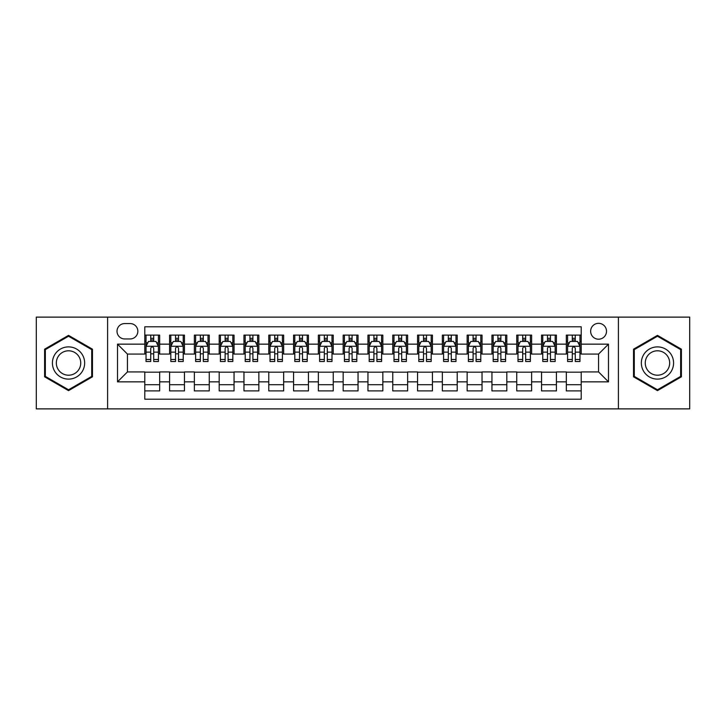 <?xml version="1.0" encoding="UTF-8"?>
<svg xmlns="http://www.w3.org/2000/svg" width="726" height="726" viewBox="0 0 726 726"><rect width="100%" height="100%" fill="white"/><g stroke="black" fill="none" stroke-linecap="round" stroke-linejoin="round"><path stroke-width="1.09" d="M598.569 323.324A7.932 7.932 0 0 0 590.637 331.256A7.932 7.932 0 0 0 598.569 339.196A7.932 7.932 0 0 0 606.509 331.256A7.932 7.932 0 0 0 598.569 323.324M618.407 408.874L689.7 408.874L689.7 317.126L618.407 317.126L618.407 408.874L107.593 408.874L107.593 317.126L36.3 317.126L36.3 408.874L107.593 408.874M581.217 335.103L566.334 335.103L566.334 344.151L556.415 344.151L556.415 354.07L566.334 354.07L566.334 344.151M556.415 344.151L556.415 335.103L541.542 335.103L541.542 344.151L531.623 344.151L531.623 354.07L541.542 354.07L541.542 344.151M531.623 344.151L531.623 335.103L516.74 335.103L516.74 344.151L506.821 344.151L506.821 354.07L516.74 354.07L516.74 344.151M506.821 344.151L506.821 335.103L491.947 335.103L491.947 344.151L482.028 344.151L482.028 354.07L491.947 354.07L491.947 344.151M482.028 344.151L482.028 335.103L467.145 335.103L467.145 344.151L457.226 344.151L457.226 354.07L467.145 354.07L467.145 344.151M457.226 344.151L457.226 335.103L442.352 335.103L442.352 344.151L432.433 344.151L432.433 354.07L442.352 354.07L442.352 344.151M432.433 344.151L432.433 335.103L417.55 335.103L417.55 344.151L407.631 344.151L407.631 354.07L417.55 354.07L417.55 344.151M407.631 344.151L407.631 335.103L392.757 335.103L392.757 344.151L382.838 344.151L382.838 354.07L392.757 354.07L392.757 344.151M382.838 344.151L382.838 335.103L367.955 335.103L367.955 344.151L358.045 344.151L358.045 354.07L367.955 354.07L367.955 344.151M358.045 344.151L358.045 335.103L343.162 335.103L343.162 344.151L333.243 344.151L333.243 354.07L343.162 354.07L343.162 344.151M333.243 344.151L333.243 335.103L318.369 335.103L318.369 344.151L308.45 344.151L308.45 354.07L318.369 354.07L318.369 344.151M308.45 344.151L308.45 335.103L293.567 335.103L293.567 344.151L283.648 344.151L283.648 354.07L293.567 354.07L293.567 344.151M283.648 344.151L283.648 335.103L268.774 335.103L268.774 344.151L258.855 344.151L258.855 354.07L268.774 354.07L268.774 344.151M258.855 344.151L258.855 335.103L243.972 335.103L243.972 344.151L234.053 344.151L234.053 354.07L243.972 354.07L243.972 344.151M234.053 344.151L234.053 335.103L219.179 335.103L219.179 344.151L209.26 344.151L209.26 354.07L219.179 354.07L219.179 344.151M209.26 344.151L209.26 335.103L194.377 335.103L194.377 344.151L184.458 344.151L184.458 354.07L194.377 354.07L194.377 344.151M184.458 344.151L184.458 335.103L169.585 335.103L169.585 354.07L159.666 354.07L159.666 335.103L144.783 335.103M144.783 390.897L159.666 390.897L159.666 371.93L169.585 371.93L169.585 390.897L184.458 390.897L184.458 371.93L194.377 371.93L194.377 381.849L184.458 381.849M194.377 381.849L194.377 390.897L209.26 390.897L209.26 371.93L219.179 371.93L219.179 381.849L209.26 381.849M219.179 381.849L219.179 390.897L234.053 390.897L234.053 371.93L243.972 371.93L243.972 381.849L234.053 381.849M243.972 381.849L243.972 390.897L258.855 390.897L258.855 371.93L268.774 371.93L268.774 381.849L258.855 381.849M268.774 381.849L268.774 390.897L283.648 390.897L283.648 371.93L293.567 371.93L293.567 381.849L283.648 381.849M293.567 381.849L293.567 390.897L308.45 390.897L308.45 371.93L318.369 371.93L318.369 381.849L308.45 381.849M318.369 381.849L318.369 390.897L333.243 390.897L333.243 371.93L343.162 371.93L343.162 381.849L333.243 381.849M343.162 381.849L343.162 390.897L358.045 390.897L358.045 371.93L367.955 371.93L367.955 381.849L358.045 381.849M367.955 381.849L367.955 390.897L382.838 390.897L382.838 371.93L392.757 371.93L392.757 381.849L382.838 381.849M392.757 381.849L392.757 390.897L407.631 390.897L407.631 371.93L417.55 371.93L417.55 381.849L407.631 381.849M417.55 381.849L417.55 390.897L432.433 390.897L432.433 371.93L442.352 371.93L442.352 381.849L432.433 381.849M442.352 381.849L442.352 390.897L457.226 390.897L457.226 371.93L467.145 371.93L467.145 381.849L457.226 381.849M467.145 381.849L467.145 390.897L482.028 390.897L482.028 371.93L491.947 371.93L491.947 381.849L482.028 381.849M491.947 381.849L491.947 390.897L506.821 390.897L506.821 371.93L516.74 371.93L516.74 381.849L506.821 381.849M516.74 381.849L516.74 390.897L531.623 390.897L531.623 371.93L541.542 371.93L541.542 381.849L531.623 381.849M541.542 381.849L541.542 390.897L556.415 390.897L556.415 371.93L566.334 371.93L566.334 381.849L556.415 381.849M124.7 338.951L130.154 338.951A7.687 7.687 0 0 0 137.84 331.256A7.687 7.687 0 0 0 130.154 323.569L124.7 323.569A7.687 7.687 0 0 0 117.013 331.256A7.687 7.687 0 0 0 124.7 338.951M618.407 317.126L107.593 317.126M581.217 344.151L581.217 326.8L144.783 326.8L144.783 354.07L127.431 354.07L127.431 371.93L144.783 371.93L144.783 399.2L581.217 399.2L581.217 371.93L598.569 371.93L598.569 354.07L581.217 354.07L581.217 344.151L608.488 344.151L608.488 381.849L581.217 381.849M144.783 381.849L117.512 381.849L117.512 344.151L144.783 344.151M566.334 381.849L566.334 390.897L581.217 390.897M144.783 341.302L146.026 341.302M150.736 341.302L153.712 341.302M158.422 341.302L159.666 341.302M144.783 353.825L146.026 353.825M150.736 353.825L153.712 353.825M158.422 353.825L159.666 353.825M144.783 372.175L159.666 372.175M144.783 384.698L159.666 384.698M169.585 353.825L170.828 353.825M175.538 353.825L178.514 353.825M183.224 353.825L184.458 353.825M169.585 341.302L170.828 341.302M175.538 341.302L178.514 341.302M183.224 341.302L184.458 341.302M169.585 372.175L184.458 372.175M169.585 384.698L184.458 384.698M194.377 372.175L209.26 372.175M194.377 384.698L209.26 384.698M194.377 341.302L195.621 341.302M200.331 341.302L203.307 341.302M208.017 341.302L209.26 341.302M194.377 353.825L195.621 353.825M200.331 353.825L203.307 353.825M208.017 353.825L209.26 353.825M219.179 372.175L234.053 372.175M219.179 384.698L234.053 384.698M219.179 341.302L220.414 341.302M225.133 341.302L228.1 341.302M232.819 341.302L234.053 341.302M219.179 353.825L220.414 353.825M225.133 353.825L228.1 353.825M232.819 353.825L234.053 353.825M243.972 372.175L258.855 372.175M243.972 384.698L258.855 384.698M243.972 341.302L245.216 341.302M249.925 341.302L252.902 341.302M257.612 341.302L258.855 341.302M243.972 353.825L245.216 353.825M249.925 353.825L252.902 353.825M257.612 353.825L258.855 353.825M268.774 372.175L283.648 372.175M268.774 384.698L283.648 384.698M268.774 341.302L270.008 341.302M274.718 341.302L277.695 341.302M282.414 341.302L283.648 341.302M268.774 353.825L270.008 353.825M274.718 353.825L277.695 353.825M282.414 353.825L283.648 353.825M293.567 372.175L308.45 372.175M293.567 384.698L308.45 384.698M293.567 341.302L294.81 341.302M299.52 341.302L302.497 341.302M307.207 341.302L308.45 341.302M293.567 353.825L294.81 353.825M299.52 353.825L302.497 353.825M307.207 353.825L308.45 353.825M318.369 372.175L333.243 372.175M318.369 384.698L333.243 384.698M318.369 341.302L319.603 341.302M324.313 341.302L327.29 341.302M332 341.302L333.243 341.302M318.369 353.825L319.603 353.825M324.313 353.825L327.29 353.825M332 353.825L333.243 353.825M343.162 372.175L358.045 372.175M343.162 384.698L358.045 384.698M343.162 341.302L344.405 341.302M349.115 341.302L352.092 341.302M356.802 341.302L358.045 341.302M343.162 353.825L344.405 353.825M349.115 353.825L352.092 353.825M356.802 353.825L358.045 353.825M367.955 372.175L382.838 372.175M367.955 384.698L382.838 384.698M367.955 341.302L369.198 341.302M373.908 341.302L376.885 341.302M381.595 341.302L382.838 341.302M367.955 353.825L369.198 353.825M373.908 353.825L376.885 353.825M381.595 353.825L382.838 353.825M392.757 372.175L407.631 372.175M392.757 384.698L407.631 384.698M392.757 341.302L394 341.302M398.71 341.302L401.687 341.302M406.397 341.302L407.631 341.302M392.757 353.825L394 353.825M398.71 353.825L401.687 353.825M406.397 353.825L407.631 353.825M417.55 372.175L432.433 372.175M417.55 384.698L432.433 384.698M417.55 341.302L418.793 341.302M423.503 341.302L426.48 341.302M431.19 341.302L432.433 341.302M417.55 353.825L418.793 353.825M423.503 353.825L426.48 353.825M431.19 353.825L432.433 353.825M442.352 372.175L457.226 372.175M442.352 384.698L457.226 384.698M442.352 341.302L443.586 341.302M448.305 341.302L451.282 341.302M455.992 341.302L457.226 341.302M442.352 353.825L443.586 353.825M448.305 353.825L451.282 353.825M455.992 353.825L457.226 353.825M467.145 372.175L482.028 372.175M467.145 384.698L482.028 384.698M467.145 341.302L468.388 341.302M473.098 341.302L476.075 341.302M480.784 341.302L482.028 341.302M467.145 353.825L468.388 353.825M473.098 353.825L476.075 353.825M480.784 353.825L482.028 353.825M491.947 372.175L506.821 372.175M491.947 384.698L506.821 384.698M491.947 341.302L493.181 341.302M497.9 341.302L500.867 341.302M505.586 341.302L506.821 341.302M491.947 353.825L493.181 353.825M497.9 353.825L500.867 353.825M505.586 353.825L506.821 353.825M516.74 372.175L531.623 372.175M516.74 384.698L531.623 384.698M516.74 341.302L517.983 341.302M522.693 341.302L525.669 341.302M530.379 341.302L531.623 341.302M516.74 353.825L517.983 353.825M522.693 353.825L525.669 353.825M530.379 353.825L531.623 353.825M541.542 372.175L556.415 372.175M541.542 384.698L556.415 384.698M541.542 341.302L542.776 341.302M547.486 341.302L550.462 341.302M555.172 341.302L556.415 341.302M541.542 353.825L542.776 353.825M547.486 353.825L550.462 353.825M555.172 353.825L556.415 353.825M566.334 372.175L581.217 372.175M566.334 384.698L581.217 384.698M566.334 341.302L567.578 341.302M572.288 341.302L575.264 341.302M579.974 341.302L581.217 341.302M566.334 353.825L567.578 353.825M572.288 353.825L575.264 353.825M579.974 353.825L581.217 353.825M127.431 354.07L117.512 344.151M127.431 371.93L117.512 381.849M608.488 344.151L598.569 354.07M608.488 381.849L598.569 371.93M68.534 390.633L92.465 376.812L92.465 349.188L68.534 335.367L44.604 349.188L44.604 376.812L68.534 390.633M681.396 349.188L657.466 335.367L633.535 349.188L633.535 376.812L657.466 390.633L681.396 376.812L681.396 349.188M153.712 338.325L150.736 338.325M158.422 359.488L153.712 359.488L153.712 361.512L158.422 361.512L158.422 346.384L155.945 341.429L148.503 341.429L146.026 346.384L146.026 361.512L150.736 361.512L150.736 359.488L146.026 359.488M146.026 346.384L146.026 335.103M158.422 346.384L158.422 335.103M150.736 341.429L150.736 335.103M153.712 335.103L153.712 341.429M153.712 359.488L153.712 348.244C152.723 346.338 151.734 346.338 150.736 348.244L150.736 359.488M68.534 346.883A16.117 16.117 0 0 0 52.417 363A16.117 16.117 0 0 0 68.534 379.117A16.117 16.117 0 0 0 84.652 363A16.117 16.117 0 0 0 68.534 346.883M68.534 350.794A12.206 12.206 0 0 0 56.329 363A12.206 12.206 0 0 0 68.534 375.206A12.206 12.206 0 0 0 80.74 363A12.206 12.206 0 0 0 68.534 350.794M91.721 376.386L68.534 389.771L45.348 376.386L45.348 349.614L68.534 336.229L91.721 349.614L91.721 376.386M643.508 354.941A16.117 16.117 0 0 0 649.407 376.957A16.117 16.117 0 0 0 671.423 371.059A16.117 16.117 0 0 0 665.524 349.043A16.117 16.117 0 0 0 643.508 354.941M646.893 356.902A12.206 12.206 0 0 0 651.358 373.572A12.206 12.206 0 0 0 668.029 369.098A12.206 12.206 0 0 0 663.564 352.428A12.206 12.206 0 0 0 646.893 356.902M680.652 349.614L680.652 376.386L657.466 389.771L634.279 376.386L634.279 349.614L657.466 336.229L680.652 349.614M178.514 338.325L175.538 338.325M183.224 359.488L178.514 359.488L178.514 361.512L183.224 361.512L183.224 346.384L180.747 341.429L173.305 341.429L170.828 346.384L170.828 361.512L175.538 361.512L175.538 359.488L170.828 359.488M170.828 346.384L170.828 335.103M183.224 346.384L183.224 335.103M175.538 341.429L175.538 335.103M178.514 335.103L178.514 341.429M178.514 359.488L178.514 348.244C177.516 346.338 176.527 346.338 175.538 348.244L175.538 359.488M203.307 338.325L200.331 338.325M208.017 359.488L203.307 359.488L203.307 361.512L208.017 361.512L208.017 346.384L205.54 341.429L198.098 341.429L195.621 346.384L195.621 361.512L200.331 361.512L200.331 359.488L195.621 359.488M195.621 346.384L195.621 335.103M208.017 346.384L208.017 335.103M200.331 341.429L200.331 335.103M203.307 335.103L203.307 341.429M203.307 359.488L203.307 348.244C202.318 346.338 201.329 346.338 200.331 348.244L200.331 359.488M228.1 338.325L225.133 338.325M232.819 359.488L228.1 359.488L228.1 361.512L232.819 361.512L232.819 346.384L230.333 341.429L222.9 341.429L220.414 346.384L220.414 361.512L225.133 361.512L225.133 359.488L220.414 359.488M220.414 346.384L220.414 335.103M232.819 346.384L232.819 335.103M225.133 341.429L225.133 335.103M228.1 335.103L228.1 341.429M228.1 359.488L228.1 348.244C227.111 346.338 226.122 346.338 225.133 348.244L225.133 359.488M252.902 338.325L249.925 338.325M257.612 359.488L252.902 359.488L252.902 361.512L257.612 361.512L257.612 346.384L255.135 341.429L247.693 341.429L245.216 346.384L245.216 361.512L249.925 361.512L249.925 359.488L245.216 359.488M245.216 346.384L245.216 335.103M257.612 346.384L257.612 335.103M249.925 341.429L249.925 335.103M252.902 335.103L252.902 341.429M252.902 359.488L252.902 348.244C251.913 346.338 250.915 346.338 249.925 348.244L249.925 359.488M277.695 338.325L274.718 338.325M282.414 359.488L277.695 359.488L277.695 361.512L282.414 361.512L282.414 346.384L279.927 341.429L272.495 341.429L270.008 346.384L270.008 361.512L274.718 361.512L274.718 359.488L270.008 359.488M270.008 346.384L270.008 335.103M282.414 346.384L282.414 335.103M274.718 341.429L274.718 335.103M277.695 335.103L277.695 341.429M277.695 359.488L277.695 348.244C276.706 346.338 275.717 346.338 274.718 348.244L274.718 359.488M302.497 338.325L299.52 338.325M307.207 359.488L302.497 359.488L302.497 361.512L307.207 361.512L307.207 346.384L304.729 341.429L297.288 341.429L294.81 346.384L294.81 361.512L299.52 361.512L299.52 359.488L294.81 359.488M294.81 346.384L294.81 335.103M307.207 346.384L307.207 335.103M299.52 341.429L299.52 335.103M302.497 335.103L302.497 341.429M302.497 359.488L302.497 348.244C301.508 346.338 300.51 346.338 299.52 348.244L299.52 359.488M327.29 338.325L324.313 338.325M332 359.488L327.29 359.488L327.29 361.512L332 361.512L332 346.384L329.522 341.429L322.081 341.429L319.603 346.384L319.603 361.512L324.313 361.512L324.313 359.488L319.603 359.488M319.603 346.384L319.603 335.103M332 346.384L332 335.103M324.313 341.429L324.313 335.103M327.29 335.103L327.29 341.429M327.29 359.488L327.29 348.244C326.301 346.338 325.312 346.338 324.313 348.244L324.313 359.488M352.092 338.325L349.115 338.325M356.802 359.488L352.092 359.488L352.092 361.512L356.802 361.512L356.802 346.384L354.324 341.429L346.883 341.429L344.405 346.384L344.405 361.512L349.115 361.512L349.115 359.488L344.405 359.488M344.405 346.384L344.405 335.103M356.802 346.384L356.802 335.103M349.115 341.429L349.115 335.103M352.092 335.103L352.092 341.429M352.092 359.488L352.092 348.244C351.103 346.338 350.104 346.338 349.115 348.244L349.115 359.488M376.885 338.325L373.908 338.325M381.595 359.488L376.885 359.488L376.885 361.512L381.595 361.512L381.595 346.384L379.117 341.429L371.676 341.429L369.198 346.384L369.198 361.512L373.908 361.512L373.908 359.488L369.198 359.488M369.198 346.384L369.198 335.103M381.595 346.384L381.595 335.103M373.908 341.429L373.908 335.103M376.885 335.103L376.885 341.429M376.885 359.488L376.885 348.244C375.896 346.338 374.906 346.338 373.908 348.244L373.908 359.488M401.687 338.325L398.71 338.325M406.397 359.488L401.687 359.488L401.687 361.512L406.397 361.512L406.397 346.384L403.919 341.429L396.478 341.429L394 346.384L394 361.512L398.71 361.512L398.71 359.488L394 359.488M394 346.384L394 335.103M406.397 346.384L406.397 335.103M398.71 341.429L398.71 335.103M401.687 335.103L401.687 341.429M401.687 359.488L401.687 348.244C400.688 346.338 399.699 346.338 398.71 348.244L398.71 359.488M426.48 338.325L423.503 338.325M431.19 359.488L426.48 359.488L426.48 361.512L431.19 361.512L431.19 346.384L428.712 341.429L421.271 341.429L418.793 346.384L418.793 361.512L423.503 361.512L423.503 359.488L418.793 359.488M418.793 346.384L418.793 335.103M431.19 346.384L431.19 335.103M423.503 341.429L423.503 335.103M426.48 335.103L426.48 341.429M426.48 359.488L426.48 348.244C425.49 346.338 424.501 346.338 423.503 348.244L423.503 359.488M451.282 338.325L448.305 338.325M455.992 359.488L451.282 359.488L451.282 361.512L455.992 361.512L455.992 346.384L453.505 341.429L446.073 341.429L443.586 346.384L443.586 361.512L448.305 361.512L448.305 359.488L443.586 359.488M443.586 346.384L443.586 335.103M455.992 346.384L455.992 335.103M448.305 341.429L448.305 335.103M451.282 335.103L451.282 341.429M451.282 359.488L451.282 348.244C450.283 346.338 449.294 346.338 448.305 348.244L448.305 359.488M476.075 338.325L473.098 338.325M480.784 359.488L476.075 359.488L476.075 361.512L480.784 361.512L480.784 346.384L478.307 341.429L470.865 341.429L468.388 346.384L468.388 361.512L473.098 361.512L473.098 359.488L468.388 359.488M468.388 346.384L468.388 335.103M480.784 346.384L480.784 335.103M473.098 341.429L473.098 335.103M476.075 335.103L476.075 341.429M476.075 359.488L476.075 348.244C475.085 346.338 474.096 346.338 473.098 348.244L473.098 359.488M500.867 338.325L497.9 338.325M505.586 359.488L500.867 359.488L500.867 361.512L505.586 361.512L505.586 346.384L503.1 341.429L495.667 341.429L493.181 346.384L493.181 361.512L497.9 361.512L497.9 359.488L493.181 359.488M493.181 346.384L493.181 335.103M505.586 346.384L505.586 335.103M497.9 341.429L497.9 335.103M500.867 335.103L500.867 341.429M500.867 359.488L500.867 348.244C499.878 346.338 498.889 346.338 497.9 348.244L497.9 359.488M525.669 338.325L522.693 338.325M530.379 359.488L525.669 359.488L525.669 361.512L530.379 361.512L530.379 346.384L527.902 341.429L520.46 341.429L517.983 346.384L517.983 361.512L522.693 361.512L522.693 359.488L517.983 359.488M517.983 346.384L517.983 335.103M530.379 346.384L530.379 335.103M522.693 341.429L522.693 335.103M525.669 335.103L525.669 341.429M525.669 359.488L525.669 348.244C524.68 346.338 523.682 346.338 522.693 348.244L522.693 359.488M550.462 338.325L547.486 338.325M555.172 359.488L550.462 359.488L550.462 361.512L555.172 361.512L555.172 346.384L552.695 341.429L545.253 341.429L542.776 346.384L542.776 361.512L547.486 361.512L547.486 359.488L542.776 359.488M542.776 346.384L542.776 335.103M555.172 346.384L555.172 335.103M547.486 341.429L547.486 335.103M550.462 335.103L550.462 341.429M550.462 359.488L550.462 348.244C549.473 346.338 548.484 346.338 547.486 348.244L547.486 359.488M575.264 338.325L572.288 338.325M579.974 359.488L575.264 359.488L575.264 361.512L579.974 361.512L579.974 346.384L577.497 341.429L570.055 341.429L567.578 346.384L567.578 361.512L572.288 361.512L572.288 359.488L567.578 359.488M567.578 346.384L567.578 335.103M579.974 346.384L579.974 335.103M572.288 341.429L572.288 335.103M575.264 335.103L575.264 341.429M575.264 359.488L575.264 348.244C574.275 346.338 573.277 346.338 572.288 348.244L572.288 359.488M169.585 381.849L159.666 381.849M169.585 344.151L159.666 344.151M158.359 346.266L146.089 346.266M146.026 342.79L147.823 342.79M156.625 342.79L158.422 342.79M150.736 352.137L146.026 352.137M158.422 352.137L153.712 352.137M153.712 339.904L150.736 339.904M183.161 346.266L170.882 346.266M170.828 342.79L172.625 342.79M181.427 342.79L183.224 342.79M175.538 352.137L170.828 352.137M183.224 352.137L178.514 352.137M178.514 339.904L175.538 339.904M207.954 346.266L195.684 346.266M195.621 342.79L197.418 342.79M206.22 342.79L208.017 342.79M200.331 352.137L195.621 352.137M208.017 352.137L203.307 352.137M203.307 339.904L200.331 339.904M232.756 346.266L220.477 346.266M220.414 342.79L222.21 342.79M231.022 342.79L232.819 342.79M225.133 352.137L220.414 352.137M232.819 352.137L228.1 352.137M228.1 339.904L225.133 339.904M257.548 346.266L245.279 346.266M245.216 342.79L247.012 342.79M255.815 342.79L257.612 342.79M249.925 352.137L245.216 352.137M257.612 352.137L252.902 352.137M252.902 339.904L249.925 339.904M282.35 346.266L270.072 346.266M270.008 342.79L271.805 342.79M280.608 342.79L282.414 342.79M274.718 352.137L270.008 352.137M282.414 352.137L277.695 352.137M277.695 339.904L274.718 339.904M307.143 346.266L294.874 346.266M294.81 342.79L296.607 342.79M305.41 342.79L307.207 342.79M299.52 352.137L294.81 352.137M307.207 352.137L302.497 352.137M302.497 339.904L299.52 339.904M331.945 346.266L319.667 346.266M319.603 342.79L321.4 342.79M330.203 342.79L332 342.79M324.313 352.137L319.603 352.137M332 352.137L327.29 352.137M327.29 339.904L324.313 339.904M356.738 346.266L344.46 346.266M344.405 342.79L346.202 342.79M355.005 342.79L356.802 342.79M349.115 352.137L344.405 352.137M356.802 352.137L352.092 352.137M352.092 339.904L349.115 339.904M381.54 346.266L369.262 346.266M369.198 342.79L370.995 342.79M379.798 342.79L381.595 342.79M373.908 352.137L369.198 352.137M381.595 352.137L376.885 352.137M376.885 339.904L373.908 339.904M406.333 346.266L394.055 346.266M394 342.79L395.797 342.79M404.6 342.79L406.397 342.79M398.71 352.137L394 352.137M406.397 352.137L401.687 352.137M401.687 339.904L398.71 339.904M431.126 346.266L418.857 346.266M418.793 342.79L420.59 342.79M429.393 342.79L431.19 342.79M423.503 352.137L418.793 352.137M431.19 352.137L426.48 352.137M426.48 339.904L423.503 339.904M455.928 346.266L443.65 346.266M443.586 342.79L445.392 342.79M454.195 342.79L455.992 342.79M448.305 352.137L443.586 352.137M455.992 352.137L451.282 352.137M451.282 339.904L448.305 339.904M480.721 346.266L468.452 346.266M468.388 342.79L470.185 342.79M478.988 342.79L480.784 342.79M473.098 352.137L468.388 352.137M480.784 352.137L476.075 352.137M476.075 339.904L473.098 339.904M505.523 346.266L493.244 346.266M493.181 342.79L494.978 342.79M503.79 342.79L505.586 342.79M497.9 352.137L493.181 352.137M505.586 352.137L500.867 352.137M500.867 339.904L497.9 339.904M530.316 346.266L518.046 346.266M517.983 342.79L519.78 342.79M528.582 342.79L530.379 342.79M522.693 352.137L517.983 352.137M530.379 352.137L525.669 352.137M525.669 339.904L522.693 339.904M555.118 346.266L542.839 346.266M542.776 342.79L544.573 342.79M553.375 342.79L555.172 342.79M547.486 352.137L542.776 352.137M555.172 352.137L550.462 352.137M550.462 339.904L547.486 339.904M579.911 346.266L567.641 346.266M567.578 342.79L569.375 342.79M578.177 342.79L579.974 342.79M572.288 352.137L567.578 352.137M579.974 352.137L575.264 352.137M575.264 339.904L572.288 339.904"/></g></svg>
